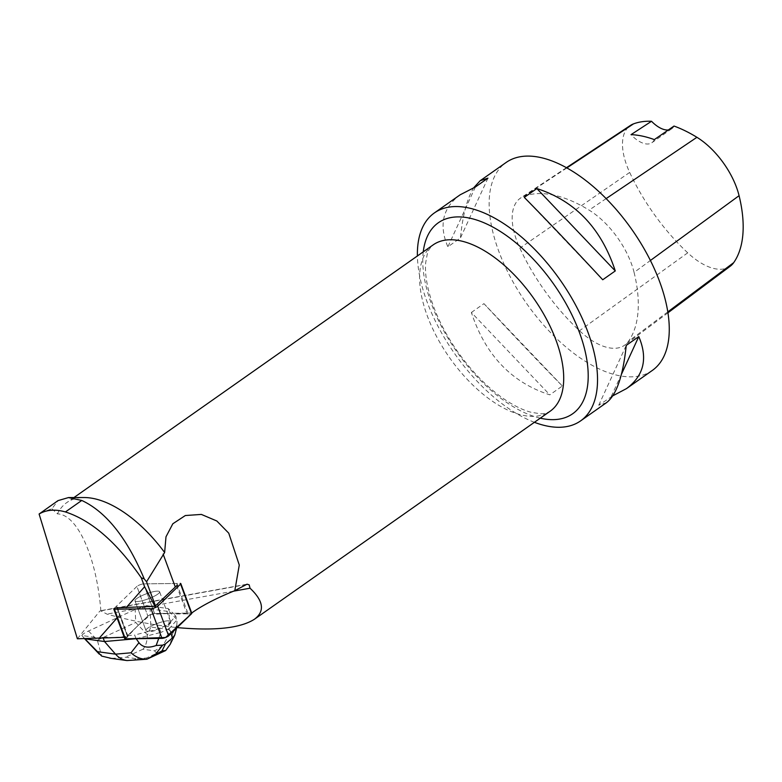 <?xml version="1.0" encoding="UTF-8"?>
<svg xmlns="http://www.w3.org/2000/svg" width="782" height="782" viewBox="0 0 782 782"><rect width="100%" height="100%" fill="white"/><g stroke="black" fill="none" stroke-linecap="round" stroke-linejoin="round"><path stroke-width="0.59" stroke-dasharray="3.91 2.93" d="M148.766 598.641A13.108 2.688 159.7 0 1 135.003 600.859A13.108 2.688 159.7 0 1 146.371 593.792A13.108 2.688 159.7 0 1 159.596 591.779A13.108 2.688 159.7 0 1 148.766 598.641M191.131 613.068L180.183 583.421L143.585 583.88A4.037 0.831 -20.3 0 0 140.007 584.77A4.037 0.831 -20.3 0 0 136.899 586.422L114.006 608.552L124.954 638.19L147.857 616.06A4.037 0.831 159.7 0 1 150.955 614.408A4.037 0.831 159.7 0 1 154.543 613.528L191.131 613.068A4.037 0.831 159.7 0 1 191.785 613.264M159.724 628.278A13.108 2.688 159.7 0 1 145.96 630.497A13.108 2.688 159.7 0 1 157.319 623.44A13.108 2.688 159.7 0 1 170.544 621.416A13.108 2.688 159.7 0 1 159.724 628.278M117.075 617.946L119.783 614.877L127.749 637.144L124.221 637.31M108.209 638.073L127.867 636.333A6.051 1.241 -20.3 0 0 127.613 636.919A6.051 1.241 -20.3 0 0 127.642 636.968L116.43 606.637A6.051 1.241 159.7 0 1 116.401 606.588A6.051 1.241 159.7 0 1 116.753 605.894L127.71 635.531L147.857 616.06A4.037 0.831 159.7 0 1 150.955 614.408A4.037 0.831 159.7 0 1 154.543 613.528L173.086 613.293L168.218 608.562L146.703 605.6L150.085 608.943L150.838 627.047L168.883 629.53C168.169 639.451 163.37 646.548 154.504 650.829L142.891 649.226C145.579 646.567 147.114 641.807 147.485 634.945L150.838 627.047M84.739 638.689L81.866 635.531L102.305 638.347M77.379 638.786L99.852 611.065L100.878 610.869L106.919 614.105C130.809 620.771 154.23 625.268 177.201 627.594M187.944 614.075A6.051 1.241 -20.3 0 0 186.996 613.821L175.784 583.48A6.051 1.241 159.7 0 1 176.732 583.734L188.745 615.346A71.182 14.604 159.7 0 1 191.698 613.029M186.996 613.821L173.34 613.987M81.866 635.531C82.276 634.407 84.505 632.902 88.532 631.006L135.178 609.471L146.703 605.6M175.784 583.48L143.595 583.88A4.037 0.831 159.7 0 0 140.007 584.77A4.037 0.831 159.7 0 0 136.899 586.422L147.857 616.06L136.899 586.422L116.753 605.894M127.867 636.333L127.613 635.629A6.051 1.241 159.7 0 1 127.71 635.531M139.822 596.676A13.118 2.688 -20.3 0 0 134.993 600.869A13.118 2.688 -20.3 0 0 148.228 598.846A13.118 2.688 -20.3 0 0 159.606 591.769A13.118 2.688 -20.3 0 0 152.353 591.935A13.118 2.688 -20.3 0 0 139.822 596.676M151.239 630.781A13.118 2.688 159.7 0 1 145.951 630.507A13.118 2.688 159.7 0 1 150.779 626.314A13.118 2.688 159.7 0 1 163.311 621.573A13.118 2.688 159.7 0 1 170.554 621.416A13.118 2.688 159.7 0 1 170.554 621.866L170.808 622.56A13.118 2.688 159.7 0 1 169.342 624.222L169.078 623.518A13.118 2.688 159.7 0 1 155.96 629.578L156.224 630.272A13.118 2.688 159.7 0 1 151.493 631.485L151.239 630.781L134.66 635.013L136.029 638.718M151.493 631.485L156.224 630.272M169.342 624.222L170.808 622.56M40.762 512.757L51.886 508.74L58.103 500.597M51.886 508.74L57.448 513.872A101.68 51.456 54.9 0 1 66.705 502.65A101.68 51.456 54.9 0 1 84.143 497.538M119.783 614.877L116.43 606.637M176.732 583.734L188.745 615.346M100.878 610.869C96.557 557.087 77.496 514.527 57.448 513.872M233.544 591.182L106.919 614.105M534.399 422.3A127.104 64.32 54.9 0 1 426.268 299.653A127.104 64.32 54.9 0 1 417.393 255.968M652.325 370.433A127.104 64.32 54.9 0 1 526.589 303.475A127.104 64.32 54.9 0 1 506.071 162.509M471.38 312.468L483.931 303.641C513.354 335.341 539.502 362.799 562.366 386.005L549.814 394.842C511.487 382.496 485.348 355.038 471.38 312.468L549.814 394.842M606.451 402.701L598.719 405.242L612.756 395.848M473.902 187.553C467.235 197.983 462.739 214.796 460.432 237.982L447.871 246.819C438.643 225.02 442.749 207.68 460.197 194.777M634.085 272.41A142.353 72.042 54.9 0 1 628.562 341.226A61.006 30.869 54.9 0 1 624.965 344.96A61.006 30.869 54.9 0 1 579.501 330.747A142.353 72.042 54.9 0 1 519.854 248.129A61.006 30.869 54.9 0 1 520.685 197.963A61.006 30.869 54.9 0 1 523.92 196.311A142.353 72.042 54.9 0 1 589.1 210.114A61.006 30.869 54.9 0 1 634.085 272.41L650.399 260.494M730.339 266.144A57.174 28.934 54.9 0 1 687.73 252.83A138.522 70.097 54.9 0 1 629.686 172.441A57.174 28.934 54.9 0 1 630.458 125.423M674.016 126.058A25.425 12.864 54.9 0 1 671.767 128.737A25.425 12.864 54.9 0 1 668.336 129.968M654.329 139.607A25.425 12.864 54.9 0 1 651.856 142.744A25.425 12.864 54.9 0 1 631.015 134.651M602.727 279.76L524.292 197.387M611.27 396.415L621.426 374.324M598.719 405.242L626.235 345.409M483.931 303.641L562.366 386.005M487.939 178.149L460.432 237.982M475.388 186.986L447.871 246.819M150.085 608.943L169.332 611.592L168.218 608.562M88.532 631.006L97.32 640.194L101.68 656.088M147.485 634.945L135.716 622.462L135.178 609.471M170.202 644.3L172.685 633.557L168.883 629.53L169.332 611.592L177.084 619.794L175.706 616.06L173.086 613.293M127.613 635.629L134.66 635.013M170.554 621.866L175.706 616.06M155.96 629.578L167.983 624.759L169.078 623.518M136.146 638.718L160.877 632.403L158.736 638.435M172.685 633.557L176.82 625.199L176.576 628.19M176.82 625.199L177.084 619.794L169.362 628.493L167.983 624.759M171.023 633.567L169.362 628.493M160.877 632.403L159.499 628.669M169.352 628.552L160.926 632.452M111.455 658.424L125.599 657.212L137.212 658.806L130.809 660.653M146.869 659.216L146.469 657.994L156.771 653.234L165.686 650.536M125.374 638.855L136.498 627.037L150.955 614.408L172.695 613.293L191.551 613.723M154.543 613.528L143.585 583.88L154.543 613.528M245.831 584.633L99.852 611.065M433.15 244.883A101.68 51.456 -125.1 0 0 426.698 314.237A101.68 51.456 -125.1 0 0 550.157 411.224C546.423 413.326 542.796 414.118 539.287 413.61L531.105 412.261C524.018 410.462 516.012 406.718 507.078 401.039C489.209 389.368 472.651 372.809 457.421 351.372C446.718 335.967 438.526 320.385 432.847 304.618C427.021 287.737 424.646 273.68 425.731 262.459L427.226 254.306C427.93 250.827 429.905 247.689 433.15 244.883M667.808 311.891L628.562 341.226M687.73 252.83L579.501 330.747M629.686 172.441L519.854 248.129M566.823 167.954L523.92 196.311M606.109 198.618L589.1 210.114M423.257 251.843A116.753 59.08 -125.1 0 0 430.921 302.438A116.753 59.08 -125.1 0 0 540.264 418.175M97.32 640.194L135.716 622.462M137.212 658.806L146.469 657.994M142.891 649.226L125.599 657.212M156.771 653.234L154.504 650.829M135.003 600.859L145.96 630.497L134.993 600.869M159.596 591.779L170.544 621.416M127.613 636.919L116.401 606.588M170.554 621.416L159.606 591.769M73.948 497.557L66.705 502.65M247.024 584.193L100.34 610.752M667.955 312.8L624.965 344.96M566.422 167.729L520.685 197.963M671.767 128.737L651.856 142.744M83.645 637.77L84.534 638.689"/><path stroke-width="1.17" d="M114.006 608.552A4.037 0.831 -20.3 0 0 113.771 609.012A4.037 0.831 -20.3 0 0 114.416 609.217L151.014 608.758A4.037 0.831 -20.3 0 0 154.601 607.868A4.037 0.831 -20.3 0 0 157.7 606.216L180.603 584.086A4.037 0.831 -20.3 0 0 180.828 583.626A4.037 0.831 -20.3 0 0 180.183 583.421M180.828 583.626L191.785 613.264A4.037 0.831 159.7 0 1 191.551 613.723L168.648 635.854A4.037 0.831 159.7 0 1 165.549 637.506A4.037 0.831 159.7 0 1 161.962 638.395L125.374 638.855A4.037 0.831 159.7 0 1 124.719 638.65L113.771 609.012M58.024 500.617L39.1 514.018L77.379 638.786L124.221 637.31M98.933 638.513L117.075 617.946M177.201 627.594C214.698 630.986 240.445 628.2 254.453 619.227C265.039 611.289 263.573 600.947 250.025 588.201L249.184 584.858L247.024 584.193L234.805 590.674L239.272 565.063L228.755 533.168L216.819 520.988L201.365 514.419L185.324 515.534L172.822 523.774L165.989 536.814L164.631 552.512L146.557 581.788L144.23 578.915L141.298 577.82L144.602 586.744L154.973 606.314L175.295 587.018A71.182 14.604 -20.3 0 1 177.543 585.004M191.698 613.029A71.182 14.604 159.7 0 1 234.805 590.674M58.103 500.597L68.435 497.587L81.768 500.451C106.156 511.829 126.977 537.977 144.23 578.915M68.435 497.567L84.143 497.538A101.68 51.456 54.9 0 1 164.631 552.512M117.163 607.8L154.973 606.314M146.557 581.788L155.54 606.099M126.127 607.692L144.602 586.744M250.025 588.201L233.544 591.182M417.393 255.968A127.104 64.32 54.9 0 1 434.333 212.968A127.104 64.32 54.9 0 1 588.66 334.207A127.104 64.32 54.9 0 1 580.596 420.892A127.104 64.32 54.9 0 1 534.399 422.3M434.333 212.968L460.197 194.777L475.388 186.986L487.939 178.149L480.207 180.701L506.071 162.509A127.104 64.32 54.9 0 1 660.389 283.739A127.104 64.32 54.9 0 1 652.325 370.433L626.47 388.615C643.909 375.722 648.014 358.371 638.786 336.583L626.235 345.409C623.088 375.907 616.499 395.008 606.451 402.701L580.596 420.892M602.727 279.76L615.278 270.934C601.309 228.354 575.171 200.896 536.853 188.56L524.292 197.387C547.165 220.602 573.304 248.06 602.727 279.76M612.756 395.848L626.47 388.615M480.207 180.701L473.902 187.553M566.422 167.729L630.458 125.423A57.174 28.934 54.9 0 1 633.498 123.879A138.522 70.097 54.9 0 1 651.523 121.278L631.015 134.651A139.235 70.458 -125.1 0 1 654.329 139.607L674.016 126.058A138.522 70.097 54.9 0 1 696.918 137.3A57.174 28.934 54.9 0 1 739.078 195.686A138.522 70.097 54.9 0 1 733.702 262.644A57.174 28.934 54.9 0 1 730.339 266.144L667.955 312.8M668.336 129.968A25.425 12.864 54.9 0 1 651.523 121.278M615.278 270.934L536.853 188.56M621.426 374.324L638.786 336.583M39.1 514.018C46.451 509.717 55.229 509.023 65.424 511.946C91.494 520.421 116.782 542.376 141.298 577.82M170.202 644.3L165.686 650.536L162.04 650.868L146.869 659.216L126.977 660.565C122.539 659.9 118.727 657.77 115.521 654.163L97.476 651.68L84.739 638.689M85.248 638.884L104.495 641.533L103.116 637.799L107.183 637.438M102.217 637.672L103.116 637.799M97.476 651.68L101.68 656.088L111.455 658.424M136.029 638.718L104.495 641.533L115.521 654.163L130.995 652.794C135.804 657.212 141.092 659.353 146.869 659.216L165.686 650.536M158.736 638.435L156.156 645.492C148.414 648.366 142.686 647.428 138.961 642.687L136.146 638.718M176.576 628.19L174.748 635.121L172.48 637.956L171.023 633.567M156.156 645.492L162.695 645.13L165.53 643.821L172.48 637.956M114.416 609.217L125.374 638.855L165.559 637.506L191.551 613.723L180.603 584.086M157.7 606.216L168.648 635.854M161.962 638.395L151.014 608.758M254.453 619.227L550.157 411.224A101.68 51.456 -125.1 0 0 556.608 341.871A101.68 51.456 -125.1 0 0 433.15 244.883L73.948 497.557M733.702 262.644L667.808 311.891M739.078 195.686L650.399 260.494M633.498 123.879L566.823 167.954M696.918 137.3L606.109 198.618M540.264 418.175A116.753 59.08 -125.1 0 0 553.832 284.316A116.753 59.08 -125.1 0 0 423.257 251.843M163.135 554.106L175.295 587.018M65.424 511.946L81.768 500.451M138.961 642.687L130.995 652.794M155.97 653.674L162.695 645.13M165.53 643.821L162.04 650.868M84.534 638.689L99.314 654.163M109.793 658.19L126.977 660.565M170.232 644.241L174.748 635.121"/></g></svg>

